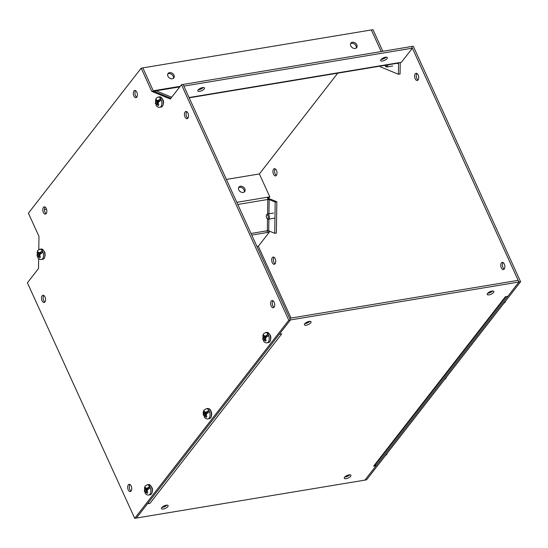 <?xml version="1.0" encoding="UTF-8"?>
<svg xmlns="http://www.w3.org/2000/svg" width="548" height="548" viewBox="0 0 548 548"><rect width="100%" height="100%" fill="white"/><g stroke="black" fill="none" stroke-linecap="round" stroke-linejoin="round"><path stroke-width="0.82" d="M263.684 337.712L265.396 337.424L263.65 339.678L262.718 339.335L263.684 337.712L262.787 335.671L263.444 334.76L264.355 336.849L267.739 334.417L266.068 336.568L264.355 336.849M267.739 334.417A5.124 2.767 -99.4 0 1 268.369 335.814L265.013 338.212L266.143 340.267L265.485 341.185L264.348 339.068L263.389 340.808C264.396 342.397 265.67 343.055 267.198 342.781L268.568 342.555A5.165 2.788 80.6 0 0 269.705 341.815A5.165 2.788 80.6 0 0 270.205 335.849A5.165 2.788 80.6 0 0 266.876 332.369L265.506 332.595A5.165 2.788 80.6 0 1 268.835 336.075A5.165 2.788 80.6 0 1 268.335 342.041A5.165 2.788 80.6 0 1 267.198 342.781M265.348 338.904L264.348 339.068M265.061 336.732L265.396 337.424M262.787 335.671L263.704 335.52M244.216 192.04A3.658 2.761 37.9 0 0 243.202 188.642A3.658 2.761 37.9 0 0 239.599 187.286A3.658 2.761 37.9 0 0 238.599 187.676M243.216 192.43A3.658 2.761 37.9 0 0 244.696 191.595A3.658 2.761 37.9 0 0 244.285 187.937A3.658 2.761 37.9 0 0 240.401 186.258A3.658 2.761 37.9 0 0 238.914 187.094A3.658 2.761 37.9 0 0 239.325 190.745A3.658 2.761 37.9 0 0 243.216 192.43M251.751 235.085L266.835 232.578A2.973 1.603 -99.4 0 0 267.349 230.756L268.726 230.845L274.74 233.318L276.384 233.044L276.829 201.767L275.185 202.041L274.74 233.318M275.185 202.041L269.171 199.568L267.794 199.479A2.973 1.603 -99.4 0 0 267.342 197.253L236.818 202.322M266.835 232.578L269.301 232.174L258.334 246.271L256.957 246.504M226.386 179.415L259.368 173.942L269.808 196.848L267.342 197.253M44.415 209.624L46.546 209.268M269.301 232.174L268.691 230.831M267.773 198.917A2.973 0.795 -179.2 0 1 270.815 199.301L276.829 201.767M269.808 196.848L269.006 197.876L267.636 198.102M166.887 505.14A3.658 1.377 -24.5 0 1 161.927 507.4M167.825 506.599A3.658 1.377 -24.5 0 1 164.311 508.763A3.658 1.377 -24.5 0 1 161.454 508.626A3.658 1.377 -24.5 0 1 161.749 507.612A3.658 1.377 -24.5 0 1 165.263 505.448A3.658 1.377 -24.5 0 1 168.12 505.585A3.658 1.377 -24.5 0 1 167.825 506.599M349.706 474.794A3.658 1.377 -24.5 0 1 344.747 477.055M350.645 476.253A3.658 1.377 -24.5 0 1 347.131 478.418A3.658 1.377 -24.5 0 1 344.274 478.274A3.658 1.377 -24.5 0 1 344.569 477.26A3.658 1.377 -24.5 0 1 348.083 475.102A3.658 1.377 -24.5 0 1 350.939 475.239A3.658 1.377 -24.5 0 1 350.645 476.253M309.819 321.34A3.658 1.377 -24.5 0 1 304.859 323.601M310.764 322.806A3.658 1.377 -24.5 0 1 307.243 324.964A3.658 1.377 -24.5 0 1 304.393 324.827A3.658 1.377 -24.5 0 1 304.681 323.813A3.658 1.377 -24.5 0 1 308.202 321.655A3.658 1.377 -24.5 0 1 311.052 321.792A3.658 1.377 -24.5 0 1 310.764 322.806M492.638 290.995A3.658 1.377 -24.5 0 1 487.686 293.255M493.584 292.454A3.658 1.377 -24.5 0 1 490.063 294.619A3.658 1.377 -24.5 0 1 487.213 294.481A3.658 1.377 -24.5 0 1 487.501 293.468A3.658 1.377 -24.5 0 1 491.022 291.303A3.658 1.377 -24.5 0 1 493.871 291.44A3.658 1.377 -24.5 0 1 493.584 292.454M505.434 296.715A2.973 2.24 -142.1 0 1 505.366 296.721L507.838 296.317L518.956 282.021L518.196 280.35L289.666 318.278L290.426 319.95L279.309 334.246L281.775 333.842A2.973 2.24 -142.1 0 1 281.713 333.848M148.076 503.002A2.973 2.24 37.9 0 0 149.96 503.345L147.494 503.756L136.377 518.045L364.9 480.117L376.017 465.821L373.551 466.225A2.973 2.24 37.9 0 0 374.757 465.547L506.14 296.598M288.782 320.224L290.426 319.95L136.377 518.045L134.726 518.319L288.782 320.224L181.457 84.714L183.101 84.44L183.861 86.111L412.391 48.176L411.623 46.505L518.956 282.021L290.426 319.95L183.101 84.44L411.623 46.505L413.274 46.238L520.6 281.747L366.544 479.843L364.9 480.117L518.956 282.021L520.6 281.747M375.469 464.622L376.017 465.821M156.344 102.168L158.057 101.887L156.31 104.134L155.379 103.798L156.344 102.168L155.447 100.133L156.105 99.215L157.009 101.312L160.393 98.88L158.728 101.031L157.009 101.312M160.393 98.88A5.124 2.767 -99.4 0 1 161.03 100.27L157.673 102.675L158.804 104.73L158.146 105.648L157.002 103.531L156.05 105.271C157.057 106.86 158.324 107.518 159.858 107.237L161.228 107.011A5.165 2.788 80.6 0 0 162.366 106.271A5.165 2.788 80.6 0 0 162.866 100.311A5.165 2.788 80.6 0 0 159.537 96.832L158.167 97.058A5.165 2.788 80.6 0 1 161.496 100.537A5.165 2.788 80.6 0 1 160.996 106.504A5.165 2.788 80.6 0 1 159.858 107.237M158.009 103.367L157.002 103.531M157.721 101.195L158.057 101.887M155.447 100.133L156.365 99.983M275.075 263.807A3.658 1.98 80.6 0 1 273.411 260.773A3.658 1.98 80.6 0 1 273.952 257.313A3.658 1.98 80.6 0 1 273.993 257.259M275.117 263.759A3.658 1.98 80.6 0 1 274.308 264.28A3.658 1.98 80.6 0 1 271.952 261.814A3.658 1.98 80.6 0 1 272.301 257.581A3.658 1.98 80.6 0 1 273.11 257.06A3.658 1.98 80.6 0 1 275.473 259.526A3.658 1.98 80.6 0 1 275.117 263.759M276.343 175.429A3.658 1.98 80.6 0 1 274.678 172.387A3.658 1.98 80.6 0 1 275.219 168.928A3.658 1.98 80.6 0 1 275.26 168.88M276.384 175.381A3.658 1.98 80.6 0 1 275.576 175.901A3.658 1.98 80.6 0 1 273.219 173.435A3.658 1.98 80.6 0 1 273.568 169.202A3.658 1.98 80.6 0 1 274.377 168.674A3.658 1.98 80.6 0 1 276.74 171.147A3.658 1.98 80.6 0 1 276.384 175.381M504.181 269.089A3.658 1.98 80.6 0 1 502.516 266.047A3.658 1.98 80.6 0 1 503.05 262.588A3.658 1.98 80.6 0 1 503.091 262.54M504.222 269.041A3.658 1.98 80.6 0 1 503.413 269.561A3.658 1.98 80.6 0 1 501.05 267.095A3.658 1.98 80.6 0 1 501.406 262.862A3.658 1.98 80.6 0 1 502.215 262.341A3.658 1.98 80.6 0 1 504.578 264.807A3.658 1.98 80.6 0 1 504.222 269.041M418.014 80.008A3.658 1.98 80.6 0 1 416.35 76.973A3.658 1.98 80.6 0 1 416.884 73.514A3.658 1.98 80.6 0 1 416.925 73.459M418.055 79.96A3.658 1.98 80.6 0 1 417.247 80.488A3.658 1.98 80.6 0 1 414.884 78.015A3.658 1.98 80.6 0 1 415.24 73.788A3.658 1.98 80.6 0 1 416.048 73.261A3.658 1.98 80.6 0 1 418.412 75.727A3.658 1.98 80.6 0 1 418.055 79.96M382.846 51.286L372.996 29.681L371.352 29.955L381.203 51.56L371.352 29.948L141.179 68.157L28.4 213.186L38.977 236.4L38.792 249.607M258.334 246.271L291.043 318.052M269.006 197.876L269.137 198.951M337.746 73.172L259.375 173.949M266.424 215.487L266.725 214.795A2.617 1.411 80.6 0 1 266.938 214.419A2.617 1.411 80.6 0 1 267.52 214.049A2.617 1.411 80.6 0 1 269.205 215.809A2.617 1.411 80.6 0 1 268.952 218.83A2.617 1.411 80.6 0 1 268.376 219.207A2.617 1.411 80.6 0 1 267.376 218.755L266.869 218.193A1.788 0.966 80.6 0 1 266.424 215.487A1.788 0.966 80.6 0 1 266.575 215.227A1.788 0.966 80.6 0 1 267.986 215.809A1.788 0.966 80.6 0 1 267.945 218.248A1.788 0.966 80.6 0 1 266.869 218.193M167.928 76.206A3.658 2.761 -142.1 0 1 168.078 73.453A3.658 2.761 -142.1 0 1 171.127 72.726A3.658 2.761 -142.1 0 1 174.004 75.192A3.658 2.761 -142.1 0 1 173.853 77.946A3.658 2.761 -142.1 0 1 170.805 78.672A3.658 2.761 -142.1 0 1 167.928 76.206M167.757 74.028A3.658 2.761 -142.1 0 1 173.202 76.227A3.658 2.761 -142.1 0 1 173.374 78.398M350.747 45.854A3.658 2.761 -142.1 0 1 350.898 43.107A3.658 2.761 -142.1 0 1 353.946 42.381A3.658 2.761 -142.1 0 1 356.823 44.847A3.658 2.761 -142.1 0 1 356.68 47.601A3.658 2.761 -142.1 0 1 353.624 48.32A3.658 2.761 -142.1 0 1 350.747 45.854M350.576 43.682A3.658 2.761 -142.1 0 1 356.029 45.874A3.658 2.761 -142.1 0 1 356.193 48.053M381.113 59.417A3.658 1.377 155.5 0 0 381.737 59.348A3.658 1.377 155.5 0 0 386.073 57.156M382.497 61.02A3.658 1.377 155.5 0 0 386.004 59.54A3.658 1.377 155.5 0 0 387.306 57.602A3.658 1.377 155.5 0 0 385.456 57.218A3.658 1.377 155.5 0 0 381.949 58.705A3.658 1.377 155.5 0 0 380.648 60.636A3.658 1.377 155.5 0 0 382.497 61.02M198.294 89.762A3.658 1.377 155.5 0 0 198.917 89.701A3.658 1.377 155.5 0 0 203.253 87.502M199.678 91.372A3.658 1.377 155.5 0 0 203.185 89.886A3.658 1.377 155.5 0 0 204.486 87.947A3.658 1.377 155.5 0 0 202.637 87.57A3.658 1.377 155.5 0 0 199.13 89.05A3.658 1.377 155.5 0 0 197.821 90.989A3.658 1.377 155.5 0 0 199.678 91.372M380.346 66.096L380.339 66.829L398.43 74.268L398.574 63.869A0.993 0.788 112.3 0 0 398.218 63.13M189.197 97.825L398.293 63.116A2.973 1.603 -99.4 0 0 398.951 62.691L189.067 97.53M154.372 91.502L154.865 91.42M171.723 97.236L156.118 90.817A0.993 0.534 80.6 0 1 155.728 90.379L155.009 91.304M412.391 48.176L401.417 62.28L398.951 62.691M179.758 86.892L156.118 90.817A2.973 2.37 112.3 0 0 154.652 91.612M180.21 86.317L153.262 90.79M398.43 74.268L400.074 73.994L400.225 63.595A2.973 2.37 -67.7 0 0 400.04 62.513M131.075 491.097A3.658 1.98 80.6 0 1 129.41 488.056A3.658 1.98 80.6 0 1 129.945 484.596A3.658 1.98 80.6 0 1 129.986 484.542M131.116 491.042A3.658 1.98 80.6 0 1 130.308 491.57A3.658 1.98 80.6 0 1 127.944 489.097A3.658 1.98 80.6 0 1 128.301 484.87A3.658 1.98 80.6 0 1 129.109 484.343A3.658 1.98 80.6 0 1 131.472 486.816A3.658 1.98 80.6 0 1 131.116 491.042M44.909 302.017A3.658 1.98 80.6 0 1 43.244 298.982A3.658 1.98 80.6 0 1 43.778 295.516A3.658 1.98 80.6 0 1 43.819 295.468M44.95 301.969A3.658 1.98 80.6 0 1 44.141 302.489A3.658 1.98 80.6 0 1 41.778 300.023A3.658 1.98 80.6 0 1 42.134 295.79A3.658 1.98 80.6 0 1 42.943 295.269A3.658 1.98 80.6 0 1 45.299 297.735A3.658 1.98 80.6 0 1 44.95 301.969M46.176 213.638A3.658 1.98 80.6 0 1 44.511 210.596A3.658 1.98 80.6 0 1 45.046 207.137A3.658 1.98 80.6 0 1 45.087 207.082M46.217 213.583A3.658 1.98 80.6 0 1 45.409 214.11A3.658 1.98 80.6 0 1 43.045 211.638A3.658 1.98 80.6 0 1 43.402 207.411A3.658 1.98 80.6 0 1 44.21 206.884A3.658 1.98 80.6 0 1 46.566 209.357A3.658 1.98 80.6 0 1 46.217 213.583M274.007 307.298A3.658 1.98 80.6 0 1 272.349 304.256A3.658 1.98 80.6 0 1 272.883 300.797A3.658 1.98 80.6 0 1 272.925 300.749M274.048 307.243A3.658 1.98 80.6 0 1 273.247 307.771A3.658 1.98 80.6 0 1 270.883 305.298A3.658 1.98 80.6 0 1 271.239 301.071A3.658 1.98 80.6 0 1 272.041 300.544A3.658 1.98 80.6 0 1 274.404 303.017A3.658 1.98 80.6 0 1 274.048 307.243M187.841 118.217A3.658 1.98 80.6 0 1 186.176 115.183A3.658 1.98 80.6 0 1 186.717 111.717A3.658 1.98 80.6 0 1 186.758 111.669M187.882 118.169A3.658 1.98 80.6 0 1 187.074 118.69A3.658 1.98 80.6 0 1 184.717 116.224A3.658 1.98 80.6 0 1 185.066 111.991A3.658 1.98 80.6 0 1 185.875 111.47A3.658 1.98 80.6 0 1 188.238 113.936A3.658 1.98 80.6 0 1 187.882 118.169M136.719 97.202A3.658 1.98 80.6 0 1 135.055 94.167A3.658 1.98 80.6 0 1 135.589 90.701A3.658 1.98 80.6 0 1 135.63 90.653M136.76 97.154A3.658 1.98 80.6 0 1 135.952 97.674A3.658 1.98 80.6 0 1 133.589 95.208A3.658 1.98 80.6 0 1 133.945 90.975A3.658 1.98 80.6 0 1 134.753 90.454A3.658 1.98 80.6 0 1 137.116 92.92A3.658 1.98 80.6 0 1 136.76 97.154M170.894 98.291L153.406 91.105L142.829 67.883M38.661 258.622L38.518 268.513L27.4 282.809L134.726 518.319M153.406 91.105L151.762 91.379L141.179 68.157M181.457 84.714L170.339 99.01L151.762 91.379M37.976 254.382L39.689 254.094L37.935 256.348L37.011 256.005L37.976 254.382L37.072 252.34L37.73 251.429L38.641 253.519L42.025 251.087L40.353 253.238L38.641 253.519M42.025 251.087A5.124 2.767 -99.4 0 1 42.662 252.484L39.305 254.882L40.436 256.937L39.778 257.855L38.634 255.738L37.682 257.485C38.689 259.067 39.956 259.725 41.49 259.451L42.86 259.225A5.165 2.788 80.6 0 0 43.998 258.485A5.165 2.788 80.6 0 0 44.498 252.518A5.165 2.788 80.6 0 0 41.169 249.039L39.799 249.265A5.165 2.788 80.6 0 1 43.128 252.744A5.165 2.788 80.6 0 1 42.628 258.711A5.165 2.788 80.6 0 1 41.49 259.451M39.641 255.574L38.634 255.738M39.353 253.402L39.689 254.094M37.072 252.34L37.99 252.19M387.772 64.863A2.617 1.411 80.6 0 1 387.32 66.623A2.617 1.411 80.6 0 1 386.744 66.993A2.617 1.411 80.6 0 1 385.751 66.541L385.244 65.986A1.788 0.966 80.6 0 1 384.86 65.349M386.621 65.054A1.788 0.966 80.6 0 1 386.319 66.041A1.788 0.966 80.6 0 1 385.244 65.986M145.316 489.919L147.028 489.638L145.282 491.885L144.35 491.549L145.316 489.919L144.412 487.884L144.72 487.425L145.076 486.966L145.98 489.063L149.364 486.631L147.7 488.775L145.98 489.063M149.364 486.631A5.124 2.767 -99.4 0 1 150.001 488.021L146.645 490.419L147.775 492.481L147.117 493.392L145.974 491.275L145.021 493.022C146.028 494.611 147.296 495.262 148.83 494.988L150.2 494.762A5.165 2.788 80.6 0 0 151.337 494.022A5.165 2.788 80.6 0 0 151.837 488.056A5.165 2.788 80.6 0 0 148.508 484.576L147.138 484.802A5.165 2.788 80.6 0 1 150.467 488.282A5.165 2.788 80.6 0 1 149.967 494.248A5.165 2.788 80.6 0 1 148.83 494.988M146.98 491.111L145.974 491.275M146.693 488.946L147.028 489.638M144.412 487.884L145.336 487.727M208.548 410.527L206.774 412.808L205.062 413.089L208.548 410.527A5.124 2.767 -99.4 0 1 209.185 411.918L205.726 414.452L206.795 416.459L206.164 417.37L205.055 415.309L204.205 416.918C205.212 418.508 206.48 419.165 208.014 418.884L209.384 418.658A5.165 2.788 80.6 0 0 210.521 417.919A5.165 2.788 80.6 0 0 211.021 411.952A5.165 2.788 80.6 0 0 207.692 408.472C209.199 408.65 210.028 409.041 210.172 409.644C211.973 412.397 212.179 415.103 210.802 417.761L209.384 418.658M204.397 413.952L206.11 413.665L204.466 415.781L203.534 415.439L204.397 413.952L203.507 411.856L203.89 411.253L204.13 410.945L205.062 413.089M206.062 415.144L205.055 415.309M205.774 412.973L206.11 413.665M203.507 411.856L204.39 411.706M265.061 340.541L263.581 340.055M262.951 338.657L262.992 336.28M263.663 335.438L265.013 336.006M265.643 337.397L265.67 339.561M267.52 218.892L267.349 230.756L251.011 233.469M237.798 204.459L267.794 199.479L267.588 214.035M269.171 199.568L268.965 213.802M268.89 219.118L268.726 230.845M281.782 333.842L149.96 503.345M373.551 466.225L505.366 296.721M157.721 105.004L156.242 104.51M155.605 103.12L155.646 100.743M156.324 99.9L157.666 100.469M158.304 101.859L158.331 104.024M398.574 63.869L397.197 63.301M39.353 257.211L37.874 256.724M37.237 255.327L37.278 252.95M37.956 252.107L39.298 252.676M39.936 254.066L39.963 256.231M146.693 492.755L145.213 492.262M144.576 490.871L144.617 488.487M145.295 487.645L146.638 488.213M147.275 489.611L147.302 491.768M203.534 415.439C202.945 413.158 203.164 411.349 204.178 410.007L206.322 408.698A5.165 2.788 80.6 0 1 209.651 412.178A5.165 2.788 80.6 0 1 209.151 418.145A5.165 2.788 80.6 0 1 208.014 418.884M204.342 411.617L205.829 412.11M206.459 413.5L206.418 415.884M205.74 416.727L204.397 416.158M203.76 414.761L203.74 412.603M503.776 303.38L505.044 302.345L505.818 300.749M266.876 332.369C270.753 334.033 271.787 337.13 269.986 341.657L268.568 342.555M265.506 332.595L263.369 333.903L262.718 339.335M159.537 96.832C163.407 98.496 164.448 101.592 162.646 106.113L161.228 107.011M158.167 97.058L156.022 98.366L155.379 103.798M274.377 218.207L268.376 219.207M273.521 213.049L267.52 214.049M41.169 249.039C45.039 250.703 46.073 253.799 44.278 258.327L42.86 259.225M39.799 249.265L37.654 250.573L37.011 256.005M392.745 66L386.744 66.993M385.408 455.587L386.676 454.552L387.45 452.963M148.508 484.576C152.378 486.247 153.419 489.343 151.618 493.864L150.2 494.762M147.138 484.802L144.994 486.11L144.35 491.549M446.634 376.86L445.86 378.449L444.592 379.483M206.322 408.698L207.692 408.472"/></g></svg>
